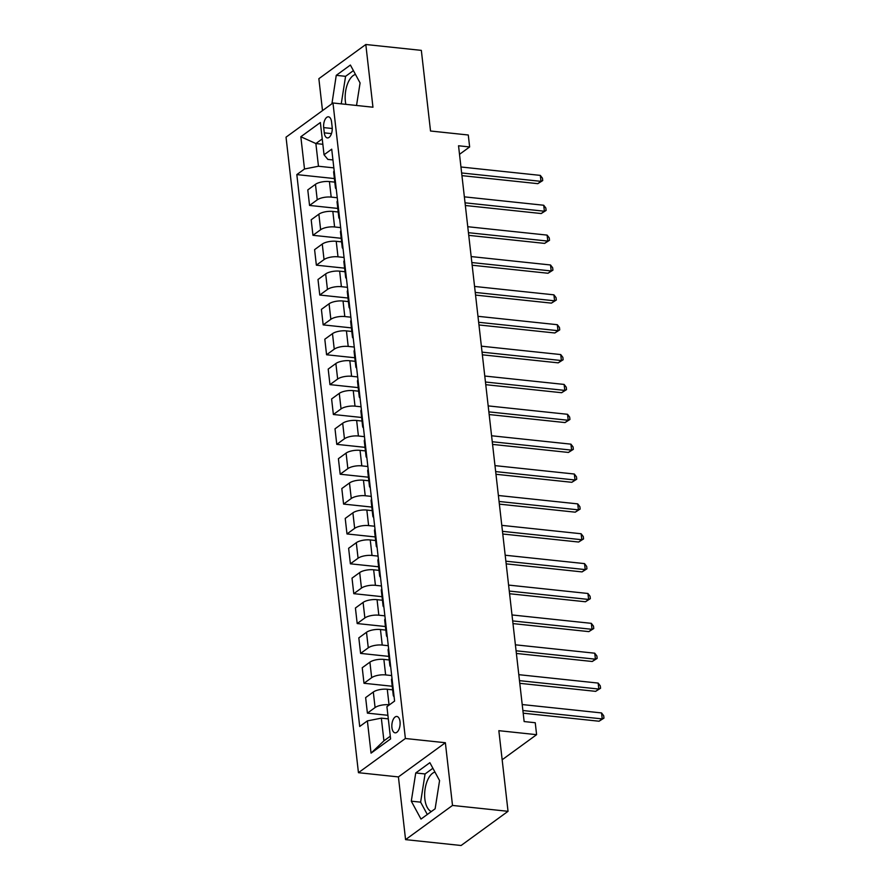 <?xml version="1.0" encoding="UTF-8"?>
<svg xmlns="http://www.w3.org/2000/svg" width="890" height="890" viewBox="0 0 890 890"><rect width="100%" height="100%" fill="white"/><g stroke="black" fill="none" stroke-linecap="round" stroke-linejoin="round"><path stroke-width="1.33" d="M434.965 772.075A20.07 9.957 -84 0 0 424.864 799.075A20.07 9.957 -84 0 0 431.383 811.513M400.033 721.69A8.232 4.083 -84 0 0 396.84 716.461A8.232 4.083 -84 0 0 391.923 727.608A8.232 4.083 -84 0 0 395.116 732.837A8.232 4.083 -84 0 0 400.033 721.69M345.854 104.353A20.07 9.957 96 0 1 345.376 101.438A20.07 9.957 96 0 1 355.477 74.449M405.573 839.626L461.098 845.5L508.034 811.313L452.509 805.439L445.367 742.727L405.384 738.5L358.447 772.687L398.42 776.914L405.573 839.626L452.509 805.439M405.384 738.5L332.982 102.984L286.035 137.171L358.447 772.687M332.982 102.984L372.955 107.212L365.812 44.5L318.865 78.687L322.503 110.616M365.812 44.5L421.337 50.374L430.526 131.008L468.285 135.002L469.642 146.95L458.539 145.771L524.143 721.556L535.246 722.736L536.603 734.673L498.845 730.679L508.034 811.313M323.693 127.604L324.294 132.855A7.977 3.961 -84 0 0 327.386 137.928A7.977 3.961 -84 0 0 332.159 127.125L331.558 121.874A7.977 3.961 -84 0 0 328.466 116.812A7.977 3.961 -84 0 0 323.693 127.604L332.248 128.505M322.236 138.918L315.872 143.546L318.464 166.241L304.502 169L296.826 174.596L359.705 726.485L367.381 720.889L381.343 718.141L383.924 740.836L390.287 736.208M304.502 169L300.831 136.749L320.367 122.52L324.038 154.771L327.854 159.41L332.938 159.944M367.381 720.889L371.052 753.151L390.599 738.923L386.916 706.66L394.593 701.075L331.714 149.186L324.038 154.771M502.16 759.76L536.603 734.673M459.518 154.326L469.642 146.95M322.848 144.291L315.872 143.546L300.831 136.749M333.85 167.876L318.464 166.241M334.796 182.138L329.422 181.571A10.291 3.649 173.5 0 0 315.461 184.319L307.784 189.915L309.553 205.445L337.788 208.427M337.243 197.736L331.191 197.102A10.291 3.649 173.5 0 0 317.229 199.85L309.553 205.445M338.2 211.998L332.827 211.431A10.291 3.649 173.5 0 0 318.865 214.19L311.189 219.774L312.957 235.305L341.193 238.297M340.647 227.606L334.596 226.961A10.291 3.649 173.5 0 0 320.634 229.72L312.957 235.305M341.604 241.869L336.231 241.301A10.291 3.649 173.5 0 0 322.269 244.049L314.593 249.645L316.362 265.175L344.597 268.157M344.052 257.466L338 256.821A10.291 3.649 173.5 0 0 324.038 259.58L316.362 265.175M345.009 271.728L339.635 271.161A10.291 3.649 173.5 0 0 325.673 273.92L317.997 279.505L319.766 295.035L348.001 298.028M347.456 287.325L341.404 286.691A10.291 3.649 173.5 0 0 327.442 289.45L319.766 295.035M348.402 301.599L343.028 301.02A10.291 3.649 173.5 0 0 329.078 303.779L321.401 309.375L323.17 324.895L351.405 327.887M350.86 317.196L344.797 316.551A10.291 3.649 173.5 0 0 330.846 319.31L323.17 324.895M351.806 331.458L346.433 330.891A10.291 3.649 173.5 0 0 332.482 333.65L324.805 339.235L326.574 354.765L354.81 357.747M354.264 347.055L348.201 346.421A10.291 3.649 173.5 0 0 334.251 349.169L326.574 354.765M355.21 361.318L349.837 360.75A10.291 3.649 173.5 0 0 335.875 363.509L328.199 369.094L329.968 384.625L358.203 387.617M357.669 376.926L351.606 376.281A10.291 3.649 173.5 0 0 337.644 379.04L329.968 384.625M358.614 391.188L353.241 390.621A10.291 3.649 173.5 0 0 339.279 393.369L331.603 398.965L333.372 414.495L361.607 417.477M361.062 406.786L355.01 406.151A10.291 3.649 173.5 0 0 341.048 408.899L333.372 414.495M362.019 421.048L356.645 420.481A10.291 3.649 173.5 0 0 342.683 423.24L335.007 428.824L336.776 444.355L365.011 447.347M364.466 436.656L358.414 436.011A10.291 3.649 173.5 0 0 344.452 438.77L336.776 444.355M365.423 450.918L360.05 450.351A10.291 3.649 173.5 0 0 346.088 453.099L338.411 458.695L340.18 474.225L368.416 477.207M367.87 466.516L361.818 465.87A10.291 3.649 173.5 0 0 347.857 468.63L340.18 474.225M368.816 480.778L363.454 480.211A10.291 3.649 173.5 0 0 349.492 482.97L341.816 488.554L343.584 504.085L371.82 507.078M371.275 496.375L365.223 495.741A10.291 3.649 173.5 0 0 351.261 498.5L343.584 504.085M372.22 510.649L366.847 510.07A10.291 3.649 173.5 0 0 352.896 512.829L345.22 518.425L346.989 533.944L375.224 536.937M374.679 526.246L368.616 525.601A10.291 3.649 173.5 0 0 354.665 528.36L346.989 533.944M375.625 540.508L370.251 539.941A10.291 3.649 173.5 0 0 356.3 542.7L348.624 548.284L350.393 563.815L378.617 566.797M378.083 556.105L372.02 555.471A10.291 3.649 173.5 0 0 358.069 558.219L350.393 563.815M379.029 570.368L373.655 569.8A10.291 3.649 173.5 0 0 359.694 572.559L352.017 578.144L353.786 593.674L382.021 596.667M381.487 585.976L375.424 585.331A10.291 3.649 173.5 0 0 361.462 588.09L353.786 593.674M382.433 600.238L377.06 599.671A10.291 3.649 173.5 0 0 363.098 602.419L355.422 608.015L357.19 623.545L385.426 626.527M384.88 615.835L378.829 615.201A10.291 3.649 173.5 0 0 364.867 617.949L357.19 623.545M385.837 630.098L380.464 629.53A10.291 3.649 173.5 0 0 366.502 632.289L358.826 637.874L360.595 653.405L388.83 656.397M388.285 645.706L382.233 645.061A10.291 3.649 173.5 0 0 368.271 647.82L360.595 653.405M389.242 659.968L383.868 659.401A10.291 3.649 173.5 0 0 369.906 662.149L362.23 667.745L363.999 683.275L392.234 686.257M391.689 675.566L385.637 674.92A10.291 3.649 173.5 0 0 371.675 677.679L363.999 683.275M392.635 689.828L387.272 689.26A10.291 3.649 173.5 0 0 373.31 692.019L365.634 697.604L367.403 713.135L387.907 715.304M389.442 704.835L389.041 704.791A10.291 3.649 173.5 0 0 375.079 707.55L367.403 713.135M388.307 718.875L381.343 718.141M334.184 170.835A10.291 3.649 173.5 0 0 333.661 172.204L335.43 187.734A10.291 3.649 173.5 0 0 336.242 188.947M296.826 174.596L334.384 178.567M335.953 186.366A10.291 3.649 173.5 0 0 335.43 187.734M337.588 200.695A10.291 3.649 173.5 0 0 337.065 202.063L338.834 217.594A10.291 3.649 173.5 0 0 339.646 218.807M339.357 216.226A10.291 3.649 173.5 0 0 338.834 217.594M340.992 230.566A10.291 3.649 173.5 0 0 340.47 231.934L342.238 247.453A10.291 3.649 173.5 0 0 343.051 248.677M342.761 246.096A10.291 3.649 173.5 0 0 342.238 247.453M344.386 260.425A10.291 3.649 173.5 0 0 343.874 261.793L345.643 277.324A10.291 3.649 173.5 0 0 346.455 278.537M346.166 275.956A10.291 3.649 173.5 0 0 345.643 277.324M347.79 290.296A10.291 3.649 173.5 0 0 347.278 291.653L349.047 307.184A10.291 3.649 173.5 0 0 349.859 308.396M349.559 305.826A10.291 3.649 173.5 0 0 349.047 307.184M351.194 320.155A10.291 3.649 173.5 0 0 350.671 321.524L352.451 337.054A10.291 3.649 173.5 0 0 353.263 338.267M352.963 335.686A10.291 3.649 173.5 0 0 352.451 337.054M354.598 350.015A10.291 3.649 173.5 0 0 354.075 351.383L355.844 366.914A10.291 3.649 173.5 0 0 356.656 368.126M356.367 365.545A10.291 3.649 173.5 0 0 355.844 366.914M358.003 379.885A10.291 3.649 173.5 0 0 357.48 381.254L359.249 396.784A10.291 3.649 173.5 0 0 360.061 397.997M359.771 395.416A10.291 3.649 173.5 0 0 359.249 396.784M361.407 409.745A10.291 3.649 173.5 0 0 360.884 411.113L362.653 426.644A10.291 3.649 173.5 0 0 363.465 427.856M363.176 425.275A10.291 3.649 173.5 0 0 362.653 426.644M364.811 439.616A10.291 3.649 173.5 0 0 364.288 440.984L366.057 456.503A10.291 3.649 173.5 0 0 366.869 457.727M366.58 455.146A10.291 3.649 173.5 0 0 366.057 456.503M368.204 469.475A10.291 3.649 173.5 0 0 367.692 470.843L369.461 486.374A10.291 3.649 173.5 0 0 370.273 487.587M369.973 485.005A10.291 3.649 173.5 0 0 369.461 486.374M371.608 499.346A10.291 3.649 173.5 0 0 371.097 500.703L372.866 516.233A10.291 3.649 173.5 0 0 373.678 517.446M373.377 514.865A10.291 3.649 173.5 0 0 372.866 516.233M375.013 529.205A10.291 3.649 173.5 0 0 374.49 530.574L376.259 546.104A10.291 3.649 173.5 0 0 377.082 547.317M376.782 544.736A10.291 3.649 173.5 0 0 376.259 546.104M378.417 559.065A10.291 3.649 173.5 0 0 377.894 560.433L379.663 575.964A10.291 3.649 173.5 0 0 380.475 577.176M380.186 574.595A10.291 3.649 173.5 0 0 379.663 575.964M381.821 588.935A10.291 3.649 173.5 0 0 381.298 590.304L383.067 605.834A10.291 3.649 173.5 0 0 383.879 607.047M383.59 604.466A10.291 3.649 173.5 0 0 383.067 605.834M385.225 618.795A10.291 3.649 173.5 0 0 384.703 620.163L386.471 635.694A10.291 3.649 173.5 0 0 387.284 636.906M386.994 634.325A10.291 3.649 173.5 0 0 386.471 635.694M388.63 648.665A10.291 3.649 173.5 0 0 388.107 650.034L389.876 665.553A10.291 3.649 173.5 0 0 390.688 666.777M390.399 664.196A10.291 3.649 173.5 0 0 389.876 665.553M392.023 678.525A10.291 3.649 173.5 0 0 391.511 679.893L393.28 695.424A10.291 3.649 173.5 0 0 394.092 696.636M393.792 694.055A10.291 3.649 173.5 0 0 393.28 695.424M371.052 753.151L383.924 740.836M356.534 105.476L360.083 82.948L350.393 65.048L336.253 75.338L331.926 103.752M445.367 742.727L398.42 776.914M435.132 808.788L439.571 780.586L429.87 762.674L415.741 772.965L411.291 801.178L420.992 819.078L435.132 808.788M353.408 70.621L345.576 76.329L341.248 103.863M345.576 76.329L336.253 75.338M432.896 768.259L425.064 773.955L420.625 802.157L427.3 814.484M420.625 802.157L411.291 801.178M425.064 773.955L415.741 772.965M461.943 175.642L537.816 183.663L540.986 181.349L461.632 172.96M540.308 175.386L542.444 178.167L542.722 180.559L540.986 181.349L540.308 175.386L460.953 166.986M542.722 180.559L537.816 183.663M465.348 205.501L541.22 213.533L544.391 211.219L465.036 202.82M543.712 205.245L545.848 208.037L546.115 210.429L544.391 211.219L543.712 205.245L464.358 196.846M546.115 210.429L541.22 213.533M468.752 235.361L544.613 243.393L547.795 241.079L468.44 232.691M547.105 235.105L549.252 237.897L549.519 240.289L547.795 241.079L547.105 235.105L467.762 226.716M549.519 240.289L544.613 243.393M472.145 265.231L548.018 273.252L551.188 270.949L471.845 262.55M550.51 264.975L552.657 267.768L552.924 270.148L551.188 270.949L550.51 264.975L471.166 256.576M552.924 270.148L548.018 273.252M475.549 295.091L551.422 303.123L554.592 300.809L475.249 292.421M553.914 294.835L556.05 297.627L556.328 300.019L554.592 300.809L553.914 294.835L474.57 286.447M556.328 300.019L551.422 303.123M478.954 324.961L554.826 332.982L557.997 330.68L478.653 322.28M557.318 324.705L559.454 327.498L559.732 329.878L557.997 330.68L557.318 324.705L477.974 316.306M559.732 329.878L554.826 332.982M482.358 354.821L558.23 362.853L561.401 360.539L482.057 352.14M560.722 354.565L562.858 357.357L563.136 359.749L561.401 360.539L560.722 354.565L481.368 346.177M563.136 359.749L558.23 362.853M485.762 384.691L561.635 392.713L564.805 390.399L485.451 382.01M564.126 384.435L566.263 387.217L566.541 389.609L564.805 390.399L564.126 384.435L484.772 376.036M566.541 389.609L561.635 392.713M489.166 414.551L565.039 422.572L568.209 420.269L488.855 411.87M567.531 414.295L569.667 417.087L569.934 419.479L568.209 420.269L567.531 414.295L488.176 405.896M569.934 419.479L565.039 422.572M492.57 444.41L568.432 452.443L571.614 450.129L492.259 441.74M570.924 444.155L573.071 446.947L573.338 449.339L571.614 450.129L570.924 444.155L491.58 435.766M573.338 449.339L568.432 452.443M495.964 474.281L571.836 482.302L575.007 479.999L495.663 471.6M574.328 474.025L576.475 476.818L576.742 479.198L575.007 479.999L574.328 474.025L494.985 465.626M576.742 479.198L571.836 482.302M499.368 504.141L575.24 512.173L578.411 509.859L499.068 501.471M577.732 503.885L579.868 506.677L580.147 509.069L578.411 509.859L577.732 503.885L498.389 495.496M580.147 509.069L575.24 512.173M502.772 534.011L578.645 542.032L581.815 539.729L502.472 531.33M581.137 533.755L583.273 536.548L583.551 538.928L581.815 539.729L581.137 533.755L501.793 525.356M583.551 538.928L578.645 542.032M506.176 563.871L582.049 571.903L585.22 569.589L505.876 561.19M584.541 563.615L586.677 566.407L586.955 568.799L585.22 569.589L584.541 563.615L505.186 555.226M586.955 568.799L582.049 571.903M509.581 593.741L585.453 601.762L588.624 599.448L509.269 591.06M587.945 593.485L590.081 596.267L590.348 598.659L588.624 599.448L587.945 593.485L508.591 585.086M590.348 598.659L585.453 601.762M512.985 623.601L588.857 631.622L592.028 629.319L512.673 620.92M591.338 623.345L593.485 626.137L593.752 628.529L592.028 629.319L591.338 623.345L511.995 614.946M593.752 628.529L588.857 631.622M516.389 653.46L592.25 661.493L595.432 659.178L516.078 650.79M594.743 653.204L596.89 655.997L597.157 658.389L595.432 659.178L594.743 653.204L515.399 644.816M597.157 658.389L592.25 661.493M519.782 683.331L595.655 691.352L598.825 689.049L519.482 680.65M598.147 683.075L600.294 685.867L600.561 688.248L598.825 689.049L598.147 683.075L518.803 674.676M600.561 688.248L595.655 691.352M523.187 713.19L599.059 721.223L602.23 718.909L522.886 710.52M601.551 712.935L603.687 715.727L603.965 718.119L602.23 718.909L601.551 712.935L522.207 704.546M603.965 718.119L599.059 721.223M331.191 197.102L329.422 181.571M334.596 226.961L332.827 211.431M338 256.821L336.231 241.301M341.404 286.691L339.635 271.161M344.797 316.551L343.028 301.02M348.201 346.421L346.433 330.891M351.606 376.281L349.837 360.75M355.01 406.151L353.241 390.621M358.414 436.011L356.645 420.481M361.818 465.87L360.05 450.351M365.223 495.741L363.454 480.211M368.616 525.601L366.847 510.07M372.02 555.471L370.251 539.941M375.424 585.331L373.655 569.8M378.829 615.201L377.06 599.671M382.233 645.061L380.464 629.53M385.637 674.92L383.868 659.401M389.041 704.791L387.272 689.26M317.229 199.85L315.461 184.319M320.634 229.72L318.865 214.19M324.038 259.58L322.269 244.049M327.442 289.45L325.673 273.92M330.846 319.31L329.078 303.779M334.251 349.169L332.482 333.65M337.644 379.04L335.875 363.509M341.048 408.899L339.279 393.369M344.452 438.77L342.683 423.24M347.857 468.63L346.088 453.099M351.261 498.5L349.492 482.97M354.665 528.36L352.896 512.829M358.069 558.219L356.3 542.7M361.462 588.09L359.694 572.559M364.867 617.949L363.098 602.419M368.271 647.82L366.502 632.289M371.675 677.679L369.906 662.149M375.079 707.55L373.31 692.019M331.469 133.622L324.294 132.855"/></g></svg>
